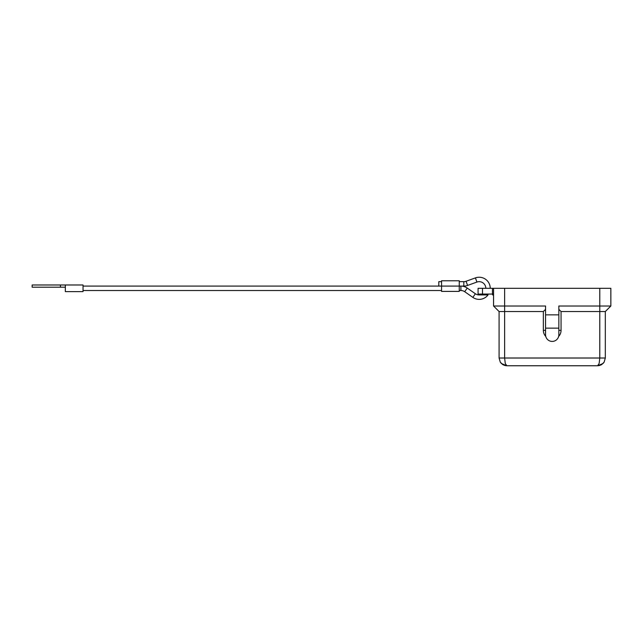 <?xml version="1.0" encoding="UTF-8"?>
<svg xmlns="http://www.w3.org/2000/svg" width="643" height="643" viewBox="0 0 643 643"><rect width="100%" height="100%" fill="white"/><g stroke="black" fill="none" stroke-linecap="round" stroke-linejoin="round"><path stroke-width="0.96" d="M467.228 288.072L464.696 291.705A6.639 6.639 0 0 0 460.902 290.515L460.902 286.095A11.068 11.068 0 0 1 467.228 288.072L475.378 293.755A6.639 6.639 0 0 0 478.826 294.936A0.884 0.884 0 0 1 478.07 294.06L482.491 294.06A0.884 0.442 90 0 0 482.62 294.687A0.884 0.442 90 0 0 482.933 294.944L488.029 294.944A11.068 11.068 0 0 1 472.854 297.387L475.378 293.755M463.82 286.095L463.82 281.666A6.639 6.639 0 0 0 466.071 281.272L467.574 285.436A11.068 11.068 0 0 1 463.82 286.095L459.255 286.095L459.255 280.782L441.556 280.782L441.556 286.095L460.902 286.095M490.239 288.305A11.068 11.068 0 0 0 475.418 277.897L476.921 282.06A6.639 6.639 0 0 1 485.811 288.305M482.933 294.944L478.826 294.936M558.847 328.139L545.561 328.139L545.561 334.778A6.639 6.639 0 0 0 556.902 339.472A6.639 6.639 0 0 0 558.847 334.778L558.847 306.012L610.85 306.012L610.85 288.305L493.559 288.305L493.559 306.012L499.089 311.542L499.089 358.014L500.262 362.113L501.363 363.496L505.326 365.61L506.837 365.763L505.269 363.496L504.626 358.014L499.089 358.014L500.262 362.113L501.363 363.496L506.837 365.763L597.572 365.763L603.046 363.496L599.083 365.61L597.588 365.763L599.083 365.61M558.847 309.331L561.058 311.542L599.782 311.542L599.782 358.014L599.139 363.496L597.596 365.763M506.837 365.763L505.326 365.61M558.63 336.442A8.849 8.849 0 0 0 561.058 330.349L561.058 311.542M493.559 288.305L478.07 288.305L478.07 294.06M492.45 288.305L492.45 294.06L493.559 294.06L492.675 294.944A0.884 0.884 0 0 1 493.117 295.065L493.302 295.201A0.884 0.884 0 0 0 493.117 295.065M83.035 291.625L65.337 291.625L65.345 284.986L83.035 284.986L83.035 291.625M441.556 281.666L438.807 281.666L438.807 286.095L441.556 286.095L441.556 291.4L459.255 291.4L459.255 286.095M65.345 284.986L32.15 284.986L32.15 287.196L65.337 287.196M493.559 295.828A0.884 0.884 0 0 0 493.302 295.201M482.491 288.305L482.491 294.06L492.45 294.06A0.884 0.442 -90 0 0 492.578 294.687A0.884 0.442 -90 0 0 492.787 294.912A0.884 0.86 180 0 1 493.559 295.772M499.089 311.542L543.351 311.542L543.351 330.349A8.849 8.849 0 0 0 545.778 336.442M543.351 311.542L545.561 309.331M545.561 328.139L545.561 306.012L504.626 306.012L504.626 358.014L605.32 358.014L604.147 362.113L605.32 358.014L605.32 311.542L610.85 306.012M558.847 314.861L545.561 314.861M603.046 363.496L604.147 362.113L603.046 363.496M599.782 288.305L599.782 311.542L605.32 311.542M493.559 306.012L504.626 306.012L504.626 288.305M561.058 330.349L558.847 330.349M60.426 284.986L60.426 287.196M545.561 330.349L543.351 330.349M476.921 282.06L467.574 285.436M83.035 286.095L441.556 286.095M83.035 290.515L441.556 290.515M463.82 281.666L459.255 281.666M475.418 277.897L466.071 281.272M464.696 291.705L472.854 297.387M459.255 290.515L460.902 290.515M604.147 362.113L601.776 364.517M599.316 365.562L601.358 364.774L599.316 365.562M500.262 362.113L502.633 364.517M503.051 364.774L505.093 365.562L503.051 364.774"/></g></svg>
